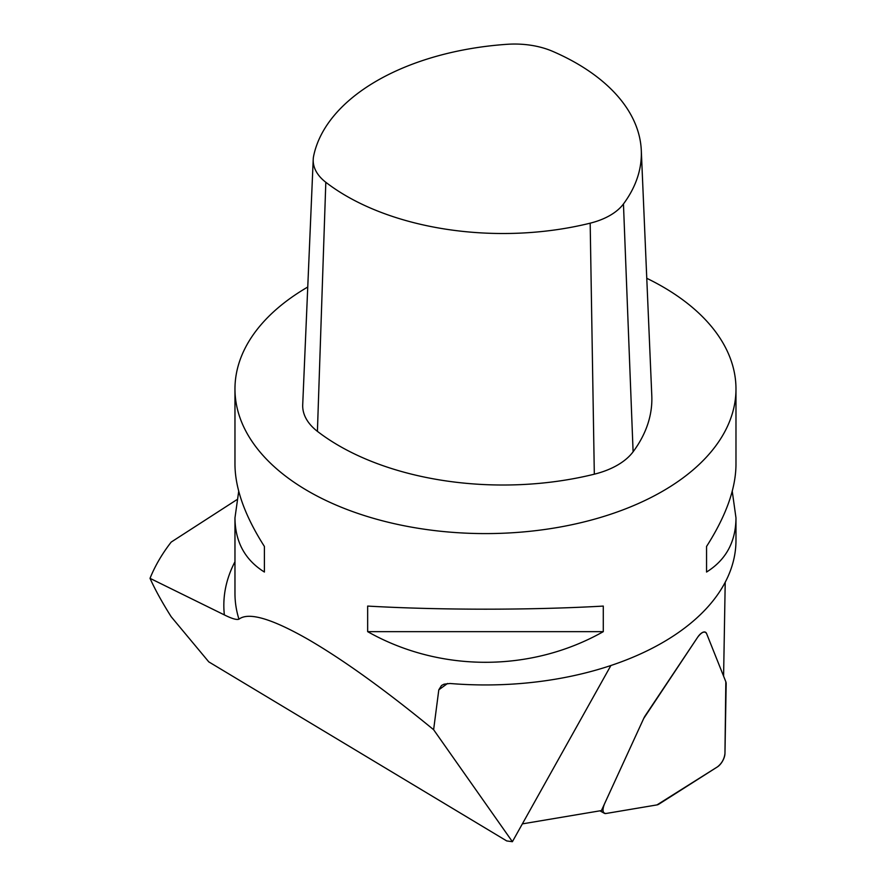 <?xml version="1.0" encoding="UTF-8"?>
<svg xmlns="http://www.w3.org/2000/svg" width="886" height="886" viewBox="0 0 886 886"><rect width="100%" height="100%" fill="white"/><g stroke="black" fill="none" stroke-linecap="round" stroke-linejoin="round"><path stroke-width="1.33" d="M522.352 823.88L601.428 810.579L643.723 718.435A10.023 4.519 119.1 0 1 645.429 715.401L697.659 637.233A9.945 4.485 119.1 0 1 705.511 632.227A9.945 4.485 119.1 0 0 697.659 637.233L645.429 715.401A10.023 4.519 119.1 0 0 643.723 718.435L604.473 803.923A9.945 4.485 119.1 0 0 604.33 813.282A9.945 4.485 119.1 0 0 605.946 813.503L656.98 804.909A10.023 4.519 119.1 0 0 659.018 804.067L717.527 766.822A9.945 4.485 119.1 0 0 724.958 753.521L726.166 683.948A10.023 4.519 119.1 0 0 725.833 681.755L706.563 633.512A9.945 4.485 119.1 0 0 705.511 632.227A9.945 4.485 119.1 0 1 706.563 633.512L723.596 676.151L725.213 582.268M506.703 840.925L208.775 661.864L171.186 616.734C162.127 602.358 155.061 589.567 150.022 578.337L224.357 614.906C231.877 618.661 236.739 620.078 238.954 619.181C248.634 611.805 271.758 618.594 308.339 639.515C343.558 660.004 385.31 690.072 433.619 729.71L512.396 841.7L506.703 840.925M236.772 499.737L171.186 542.088A344.444 198.863 0 0 0 150.022 578.337M307.752 287.031A250.505 144.628 0 0 0 234.967 388.965A250.505 144.628 0 0 0 308.339 491.232A250.505 144.628 0 0 0 581.338 522.585A250.505 144.628 0 0 0 735.978 388.965A250.505 144.628 0 0 0 646.769 278.293M433.619 729.71L438.803 689.829L441.527 685.487L444.03 684.191L450.055 683.494A250.505 144.628 180 0 0 735.978 540.316L735.978 517.889C735.79 541.855 725.977 559.908 706.552 572.035L706.552 546.463C725.977 516.017 735.79 488.729 735.978 464.574L735.978 388.965M367.657 631.652L367.657 606.079C439.899 610.21 531.057 610.21 603.288 606.079L603.288 631.652C531.057 672.507 439.899 672.507 367.657 631.652L603.288 631.652M234.967 388.965L234.967 464.574C235.167 488.729 244.979 516.017 264.405 546.463L264.405 572.035C244.979 559.908 235.167 541.855 234.967 517.889L238.711 491.232M732.246 491.232L735.978 517.889M512.396 841.7L610.886 665.519M552.62 51.333A63.404 36.603 0 0 0 507.157 44.3A221.223 127.717 0 0 0 313.633 156.036A63.404 36.603 0 0 0 313.212 159.458A63.404 36.603 0 0 0 325.815 182.283A221.223 127.717 0 0 0 590.176 223.172A63.404 36.603 0 0 0 623.456 203.957A221.223 127.717 0 0 0 641.298 150.465A221.223 127.717 0 0 0 552.62 51.333M313.212 159.458L302.713 404.747A73.903 42.661 0 0 0 317.409 431.349A231.722 133.786 0 0 0 594.318 474.187A73.903 42.661 0 0 0 633.102 451.794A231.722 133.786 0 0 0 651.797 395.765L641.298 150.465M264.405 572.035L264.405 546.463M706.552 546.463L706.552 572.035M706.563 633.512L725.833 681.755L724.958 753.521C724.294 758.97 721.813 763.4 717.527 766.822L656.98 804.909L605.946 813.503C602.613 813.282 602.126 810.092 604.473 803.923L643.723 718.446L697.659 637.233C701.668 632.006 704.636 630.766 706.563 633.512M224.357 614.906A261.647 151.063 180 0 1 234.967 561.746M238.954 619.181A250.505 144.628 180 0 1 234.967 593.498L234.967 517.889M447.53 683.483L438.803 689.829M623.456 203.957L633.102 451.794M590.176 223.172L594.318 474.187M325.815 182.283L317.409 431.349M599.933 810.823L604.33 813.282"/></g></svg>

